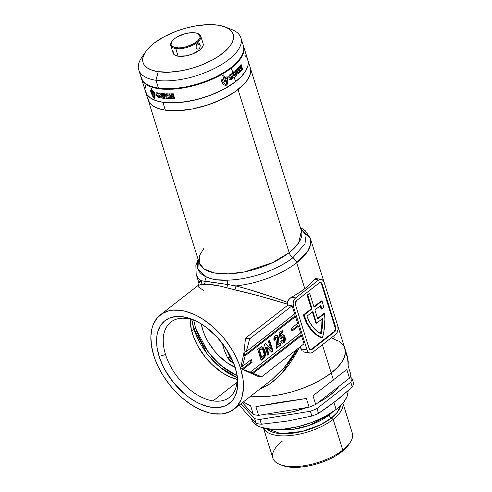 <?xml version="1.0" encoding="UTF-8"?>
<svg xmlns="http://www.w3.org/2000/svg" width="492" height="492" viewBox="0 0 492 492"><rect width="100%" height="100%" fill="white"/><g stroke="black" fill="none" stroke-linecap="round" stroke-linejoin="round"><path stroke-width="0.74" d="M165.54 354.56A47.706 28.499 -127.9 0 0 213.067 400.894A47.706 28.499 -127.9 0 0 236.738 373.471A47.706 28.499 52.1 0 1 229.493 397.333A47.706 28.499 52.1 0 1 213.067 400.894A47.706 28.499 52.1 0 1 165.54 354.56A47.706 28.499 52.1 0 1 170.835 322.082A47.706 28.499 52.1 0 1 187.255 318.521A47.706 28.499 52.1 0 1 195.742 320.882A47.706 28.499 -127.9 0 0 187.255 318.521A47.706 28.499 -127.9 0 0 165.54 354.56L159.125 356.38L165.54 354.56M235.225 367.69A52.429 31.316 52.1 0 1 237.083 375.285A52.429 31.316 52.1 0 1 208.073 406.65A52.429 31.316 52.1 0 1 159.125 356.38L162.624 365.316L164.882 369.763L173.418 382.475L184.002 393.434L187.827 396.527L195.718 401.687L199.703 403.704L207.562 406.527L215.022 407.634L218.51 407.53L224.844 406.017L227.624 404.621L232.279 400.611L234.112 398.04L235.588 395.125L237.421 388.36L237.704 380.587L237.261 376.417L235.225 367.69L231.726 358.754L226.904 349.941L217.593 337.697L206.523 327.543L198.633 322.383L194.648 320.366L186.788 317.543L179.328 316.436L175.841 316.541L169.512 318.053L164.242 321.258L160.238 326.03L157.655 332.186L156.93 335.71L156.591 339.486L157.089 347.659L159.125 356.38A52.429 31.316 52.1 0 1 194.063 320.101A52.429 31.316 52.1 0 1 235.225 367.69M237.089 377.628L220.244 367.364L207.064 353.674L193.953 329.019A1.261 0.535 162.6 0 1 195.662 328.533L208.221 352.278L220.803 365.531L236.972 375.654L231.597 373.028L223.848 367.961L212.981 357.992L203.836 345.968L199.1 337.309L195.662 328.533A1.261 0.535 -17.4 0 0 193.953 329.019A52.742 31.506 -127.9 0 0 237.089 377.628M191.634 330.827L193.953 329.019L191.634 330.827M204.131 247.999L199.684 255.2L199.229 262.888L203.897 268.872L213.977 272.839L228.356 273.847L244.499 271.885L272.445 262.697L289.161 252.66A6.298 3.764 -127.9 0 0 292.918 257.703L304.991 243.743L306.085 235.434L300.495 228.005L306.085 235.434L304.991 243.743L292.918 257.703A6.298 3.764 52.1 0 1 296.682 262.753L307.328 251.806L310.409 245.2L310.354 238.405L300.938 229.426M300.286 227.347L305.501 230.92L310.354 238.405A59.827 25.492 162.6 0 1 296.682 262.753A6.298 3.764 -127.9 0 0 292.918 257.703C284.142 265.127 257.974 278.982 227.968 280.163C219.014 280.637 211.824 279.567 206.406 276.959A56.678 24.151 162.6 0 1 198.325 260.022L197.962 269.29L206.406 276.959A6.298 5.117 113.6 0 0 205.078 281.153A6.298 5.117 -66.4 0 1 206.406 276.959L210.754 278.595L215.84 279.757L227.968 280.163A6.298 3.143 88.3 0 0 227.71 284.517L235.908 285.92L248.122 289.265L274.308 297.629L287.353 302.346L288.884 299.364L291.387 297.26A59.827 25.492 -17.4 0 0 304.806 288.675A59.827 25.492 -17.4 0 0 314.185 279.493L315.766 278.546L317.309 279.702M196.16 274.167A59.827 25.492 -17.4 0 0 201.222 280.766L227.71 284.517A6.298 3.143 -91.7 0 1 227.968 280.163A56.678 24.151 162.6 0 0 292.918 257.703A6.298 3.764 52.1 0 1 289.161 252.66A53.53 22.81 -17.4 0 0 301.393 230.871L250.274 67.767A53.53 22.81 162.6 0 1 238.048 89.55L289.161 252.66L238.048 89.55A53.53 22.81 162.6 0 1 184.352 110.202A53.53 22.81 162.6 0 1 148.11 99.784A53.53 22.81 -17.4 0 0 165.337 110.171L178.067 110.706L192.624 108.929L207.747 104.987L222.132 99.212L234.536 92.109L243.903 84.292L246.203 81.641L249.419 76.426L250.705 71.494L250.268 67.742L250.705 71.494L249.419 76.426L246.203 81.641L241.178 86.936L234.536 92.109L226.541 96.967L212.685 103.24L202.722 106.524L192.624 108.929L182.778 110.368L173.565 110.786L165.337 110.171L162.864 102.287A53.53 22.81 162.6 0 1 145.644 91.899A53.53 22.81 -17.4 0 0 181.886 102.318A53.53 22.81 -17.4 0 0 235.576 81.666L228.22 86.709L219.66 91.328L210.213 95.356L200.25 98.64L190.152 101.044L180.306 102.484L171.093 102.902L162.864 102.287L165.337 110.171A53.53 22.81 -17.4 0 0 223.602 98.492A53.53 22.81 -17.4 0 0 250.274 67.767L247.808 59.883A53.53 22.81 162.6 0 1 221.129 90.608A53.53 22.81 162.6 0 1 162.864 102.287L155.933 100.651L150.57 98.068L146.985 94.63L145.306 90.473L146.985 94.63L148.547 96.444L150.57 98.068L155.933 100.651L162.864 102.287L166.837 102.723L180.306 102.484L195.195 99.956L210.213 95.356L224.075 89.083L235.576 81.666A53.53 22.81 -17.4 0 0 247.808 59.883L243.546 46.291A53.53 22.81 162.6 0 1 231.314 68.074L233.122 73.29A53.53 22.81 162.6 0 1 232.98 73.4L233.128 73.855L234.051 73.044A53.53 22.81 -17.4 0 0 235.963 71.426L236.228 72.281A53.53 22.81 162.6 0 1 235.065 73.283L235.33 73.689A53.53 22.81 -17.4 0 0 236.351 72.81L236.615 73.64A53.53 22.81 162.6 0 1 235.594 74.526L235.662 75.178A53.53 22.81 -17.4 0 0 236.824 74.181L237.095 75.042A53.53 22.81 162.6 0 1 235.182 76.66L234.229 77.373L235.576 81.666L234.229 77.373L233.368 77.195L232.833 76.266L232.98 73.4A53.53 22.81 162.6 0 1 232.974 73.406L232.857 73.283A53.53 22.81 162.6 0 1 232.532 73.536L232.519 73.757A53.53 22.81 162.6 0 1 232.365 73.868L232.427 72.865A53.53 22.81 -17.4 0 0 232.593 72.73L231.314 68.074A53.53 22.81 162.6 0 1 177.624 88.726A53.53 22.81 162.6 0 1 141.382 78.308A53.53 22.81 162.6 0 1 141.302 78.037L142.723 81.039L144.285 82.853L148.781 85.879L154.962 88L162.575 89.132L171.339 89.23L180.915 88.302L190.939 86.364L201.013 83.511L210.767 79.833L219.813 75.491L227.808 70.633L234.444 65.461L239.469 60.165L242.691 54.95L243.977 50.018L243.288 45.559M322.266 301.83A47.232 32.091 -81.5 0 1 323.711 307.518L321.7 309.087A44.083 29.951 98.5 0 0 320.846 305.354L314.898 309.991L317.715 318.957L324.597 313.595L324.886 319.646L323.791 331.928L322.426 337.949L316.541 334.603L313.859 332.266L309.154 326.387L307.18 322.9L304.093 315.034L312.057 308.822L307.795 295.231L309.788 293.675L314.05 307.272L322.014 301.061A47.232 32.091 -81.5 0 1 322.266 301.83A47.232 32.091 -81.5 0 1 323.711 307.518L321.7 309.087L321.012 308.982A44.083 29.951 98.5 0 0 320.298 305.778A44.083 29.951 98.5 0 1 321.012 308.982L321.7 309.087A44.083 29.951 -81.5 0 0 320.846 305.354L314.898 309.991L317.715 318.957L324.597 313.595A47.232 32.091 -81.5 0 1 322.426 337.949A47.232 32.091 -81.5 0 1 304.093 315.034L312.057 308.822L311.375 308.718L307.113 295.126L309.105 293.576L309.788 293.675L309.105 293.576L307.113 295.126L307.795 295.231L307.113 295.126L311.375 308.718L303.404 314.929L304.093 315.034L303.404 314.929A47.232 32.091 98.5 0 0 321.737 337.844L315.858 334.498L310.704 329.412L306.498 322.801L303.404 314.929L311.375 308.718L312.057 308.822L307.795 295.231L309.788 293.675L314.05 307.272L322.014 301.061A47.232 32.091 -81.5 0 1 322.266 301.83M190.103 319.074A47.706 28.499 -127.9 0 0 237.113 379.381L229.352 376.663L222.113 372.641L211.695 364.228L205.435 357.346L197.667 345.778L193.86 337.66L191.333 329.585L190.103 319.074M236.953 382.278L213.067 400.894L236.953 382.278M344.874 348.576L345.366 352.77L344.923 355.47L342.389 361.171L337.764 367.069L331.214 372.948L333.465 380.138L331.214 372.948L322.998 378.582L313.429 383.748L302.869 388.249L291.738 391.915L280.452 394.609L269.444 396.214L259.149 396.681L250.785 396.109L259.149 396.681L269.444 396.214L280.452 394.609L291.738 391.915L302.869 388.249L313.429 383.748L322.998 378.582L331.214 372.948A59.827 25.492 162.6 0 1 250.785 396.109A59.827 25.492 -17.4 0 0 331.214 372.948A59.827 25.492 -17.4 0 0 344.886 348.6A59.827 25.492 162.6 0 1 331.214 372.948L322.377 344.751L331.214 372.948L337.137 367.721L341.553 362.45L344.326 357.309L345.384 352.444L344.683 348.01M296.682 262.753L304.806 288.675L296.682 262.753A59.827 25.492 162.6 0 1 235.908 285.92A59.827 25.492 -17.4 0 0 296.682 262.753M316.301 278.693L315.224 278.638L314.185 279.493L318.49 280.132A6.298 4.28 -81.5 0 1 321.122 279.339A6.298 4.28 -81.5 0 1 324.179 282.463L337.807 325.956A6.298 4.28 -81.5 0 1 335.526 334.498L312.728 352.272A6.298 4.28 -81.5 0 1 310.101 353.065A6.298 4.28 -81.5 0 1 307.045 349.941L293.41 306.442L292.266 306.276A6.298 4.28 98.5 0 1 292.119 305.716L287.918 305.089L292.119 305.716A6.298 4.28 98.5 0 0 292.266 306.276L293.41 306.442A6.298 4.28 -81.5 0 1 295.692 297.9L291.387 297.26L295.692 297.9L318.49 280.132L314.185 279.493L310.065 284.105L304.806 288.675L298.533 293.097L290.052 298.17L287.955 300.784L287.353 302.346L287.918 305.089L245.52 338.139L249.721 338.767L292.119 305.716L249.721 338.767L246.301 351.577L294.653 313.884L246.301 351.577L245.157 351.405L244.02 355.679L245.157 351.405L246.301 351.577L249.721 338.767L245.52 338.139L243.891 353.158L240.594 368.49L261.646 376.823L304.025 343.791L301.467 335.636L300.329 335.464L299.745 333.594L300.329 335.464L251.972 373.157L300.329 335.464L301.467 335.636L253.116 373.323L249.13 371.989L250.268 372.161L300.618 332.912L298.49 326.116L297.346 325.95L296.762 324.08L297.346 325.95L291.695 330.353L297.346 325.95L298.49 326.116L291.959 331.208L291.11 328.49L297.635 323.398L295.507 316.602L294.364 316.436L293.779 314.566L294.364 316.436L244.02 355.679L245.157 355.845L244.02 355.679L294.364 316.436L295.507 316.602L245.157 355.845L242.31 366.528L241.166 366.356L240.594 368.49L241.166 366.356L242.31 366.528L251.271 359.541L252.125 362.26L250.982 362.087L250.397 360.224L250.982 362.087L242.021 369.074L250.982 362.087L252.125 362.26L243.159 369.246L252.125 362.26L251.271 359.541L242.31 366.528L245.157 355.845L295.507 316.602L297.635 323.398L291.11 328.49L291.959 331.208L298.49 326.116L300.618 332.912L250.268 372.161L240.594 368.49L242.919 378.446L243.485 387.764L242.273 396.097L241.012 399.793L237.236 406.06L234.758 408.569L228.749 412.222L221.523 413.95L213.362 413.686L209.026 412.806L200.06 409.59L190.982 404.541L182.138 397.868L173.879 389.812L170.066 385.365L163.252 375.839L157.748 365.777L155.552 360.673L153.756 355.581L151.431 345.63L150.866 336.307L152.077 327.973L153.344 324.277L157.114 318.017L162.434 313.441L169.082 310.735L172.827 310.12L180.988 310.384L185.324 311.264L194.291 314.48L198.836 316.786L203.368 319.529L212.212 326.202L216.437 330.077L224.284 338.705L231.099 348.231L234.026 353.219L238.804 363.397L240.594 368.49L257.451 376.196L261.646 376.823L253.116 373.323L301.467 335.636L304.025 343.791L261.646 376.823L257.451 376.196L240.594 368.49A59.827 35.738 52.1 0 1 233.958 409.221A59.827 35.738 52.1 0 1 190.318 404.104A59.827 35.738 52.1 0 1 153.756 355.581A59.827 35.738 52.1 0 1 160.392 314.849A59.827 35.738 52.1 0 1 204.032 319.966A59.827 35.738 52.1 0 1 240.594 368.49L243.891 353.158L245.52 338.139L287.918 305.089L287.519 304.21L260.588 296.313L219.764 286.03L208.337 284.327L200.176 284.677A3.149 3.02 80.9 0 0 201.222 280.766L198.989 283.201L199.063 281.971L201.222 280.766A59.827 25.492 162.6 0 1 196.167 274.192L195.865 265.342L198.122 259.364M261.264 388.391L270.637 383.403L280.981 374.4L299.505 347.315L294.511 356.337L288.398 365.507L281.873 373.446L275.089 379.99L268.171 385.008L261.264 388.391M301.006 349.043L300.28 346.712L302.162 350.956L301.006 349.043L307.045 349.941L301.006 349.043M303.023 351.626L304.019 352.087L303.023 351.626M310.101 353.065L304.019 352.087L307.34 352.081M277.746 345.077L278.663 338.355L277.894 336.036L276.522 335.2L274.53 336.559L273.86 339.111L274.038 340.409L275.366 339.726L275.329 338.139L275.938 337.358L276.664 337.309L277.242 338.336L276.252 345.347L276.412 348.397L280.858 344.935L280.286 343.096L277.746 345.077L277.058 344.972L277.746 345.077L278.22 342.45L278.398 337.082L276.719 335.212L275.335 335.71C274.001 336.866 273.57 338.434 274.038 340.409L275.366 339.726L275.84 337.426L276.43 337.229L277.193 338.158L276.412 348.397L280.858 344.935L280.286 343.096L277.746 345.077M261.098 360.335L264.253 357.789L265.25 355.999L265.471 353.816L264.911 350.734L263.687 348.016L262.027 346.792L260.846 347.069L257.691 349.461L261.098 360.335L263.577 358.404C265.588 356.343 266.031 353.785 264.911 350.734L262.008 346.792L260.102 347.586L257.691 349.461L261.098 360.335M268.964 354.209L266.738 347.118L271.658 352.106L272.998 351.06L269.591 340.187L268.349 341.153L270.625 348.416L265.606 343.293L264.315 344.302L267.722 355.175L268.964 354.209L268.275 354.105L267.562 354.664L268.275 354.105L268.964 354.209L266.738 347.118L271.658 352.106L272.998 351.06L269.591 340.187L268.349 341.153L270.625 348.416L265.606 343.293L264.315 344.302L267.722 355.175L268.964 354.209M282.033 336.989L281.35 336.885L280.588 338.361L281.276 338.459L282.033 336.989L282.592 336.811L281.35 336.885L283.644 338.207L283.361 341.048L281.959 340.212L280.803 341.46L282.513 343.182L283.921 342.727L284.954 341.307L284.979 337.112L284.345 335.741L282.98 334.738L281.738 335.113L280.963 336.227L280.569 334.093L283.041 332.161L282.463 330.329L279.05 332.992L280.157 338.982L281.276 338.459L281.768 337.26L282.562 336.805L283.238 337.278L283.822 338.914L283.484 340.938L282.728 341.141L281.959 340.212L280.926 341.725L282.113 343.065L283.921 342.727L282.174 343.09L283.921 342.727C285.305 341.196 285.655 339.32 284.979 337.112L282.962 334.738M322.697 318.459L316.571 323.232L312.912 311.541L306.965 316.172L309.579 322.008L312.887 327.014L316.793 331.054L321.19 334L322.42 326.245L322.697 318.459A44.083 29.951 -81.5 0 1 321.19 334A44.083 29.951 -81.5 0 1 306.965 316.172L312.912 311.541L316.571 323.232L315.889 323.127L316.571 323.232L322.697 318.459M203.959 290.624L198.866 287.322L198.362 285.249L203.836 284.308A3.149 2.694 -94 0 0 205.078 281.153L227.71 284.517A3.149 1.378 -74.4 0 1 226.406 287.666A3.149 1.378 105.6 0 0 227.71 284.517L235.908 285.92A3.149 0.627 -76.5 0 1 234.862 289.837A3.149 0.627 103.5 0 0 235.908 285.92C252.322 290.182 269.468 295.655 287.353 302.346L287.519 304.21C269.167 298.472 251.615 293.681 234.862 289.837L226.406 287.666C216.99 285.102 209.469 283.982 203.836 284.308A3.149 2.694 86 0 0 205.078 281.153L201.222 280.766A3.149 3.02 -99.1 0 1 200.176 284.677L198.116 285.514M293.829 354.418L296.879 349.357L284.979 366.7L271.91 379.639L280.403 371.878L287.316 363.766L293.829 354.418M338.152 340.95L332.518 338.539C333.84 338.976 334.357 338.355 334.056 336.669L333.797 335.845M292.266 306.276L294.653 313.884L292.266 306.276M307.045 349.941L293.41 306.442L293.134 302.9L294.296 299.505L295.692 297.9L318.49 280.132L320.987 279.321L322.561 279.966L324.179 282.463L337.807 325.956L338.084 329.505L336.922 332.899L335.526 334.498L312.728 352.272L311.073 353.047L309.413 352.875L307.998 351.786L307.045 349.941M295.452 304.856L309.081 348.348L310.267 349.818L311.922 349.517L334.628 331.817L335.79 329.923L335.772 327.549L322.137 284.05L320.956 282.586L319.296 282.888L296.59 300.587L295.311 303.084L295.452 304.856L309.081 348.348A3.149 2.14 -81.5 0 0 310.606 349.91A3.149 2.14 -81.5 0 0 311.922 349.517L334.628 331.817L333.945 331.713A3.149 2.14 98.5 0 0 335.083 327.444L321.454 283.952A3.149 2.14 98.5 0 0 320.261 282.482L321.454 283.952L322.137 284.05L321.454 283.952L335.083 327.444L335.772 327.549L335.083 327.444L335.101 329.818L333.945 331.713L311.239 349.412L311.922 349.517L311.239 349.412L333.945 331.713L334.628 331.817A3.149 2.14 -81.5 0 0 335.772 327.549L322.137 284.05A3.149 2.14 -81.5 0 0 320.612 282.488L320.606 282.488A3.149 2.14 -81.5 0 0 319.296 282.888L296.59 300.587A3.149 2.14 -81.5 0 0 295.452 304.856M310.274 349.818A3.149 2.14 98.5 0 0 311.239 349.412L309.985 349.818M317.555 318.447L323.908 313.49L324.597 313.595L323.908 313.49L317.555 318.447M321.331 300.956L322.014 301.061L321.331 300.956L313.89 306.756L321.331 300.956M320.556 333.662A44.083 29.951 98.5 0 0 322.02 318.982L321.731 326.147L320.501 333.902M312.383 311.953L315.889 323.127L312.383 311.953M261.664 346.78L264.229 350.636L264.911 350.734L264.229 350.636C265.348 353.687 264.905 356.239 262.894 358.299L263.577 358.404L262.894 358.299L260.938 359.824L264.155 356.891L264.764 354.812L264.69 352.641L263.257 348.311L261.344 346.688M261.326 349.037L262.156 349.031L262.814 349.652L264.136 353.926L263.73 355.821L261.762 357.53L259.505 350.329L258.823 350.23L261.08 357.432L261.762 357.53L259.505 350.329L261.885 348.951L260.643 348.933L261.326 349.037L260.643 348.933L259.462 349.732L260.145 349.83L258.823 350.23L259.505 350.329L261.326 349.037C262.525 348.988 263.3 349.849 263.644 351.62C264.536 353.693 264.265 355.39 262.826 356.706L261.762 357.53L261.08 357.432L258.823 350.23L260.489 349.006L261.467 348.933M265.274 343.551L269.936 348.318L270.625 348.416L269.936 348.318L265.274 343.551M269.062 340.599L272.31 350.962L272.998 351.06L272.31 350.962L271.301 351.749L272.31 350.962L269.062 340.599M266.055 347.014L266.738 347.118L266.055 347.014L268.275 354.105L266.055 347.014M279.757 343.508L280.176 344.831L280.858 344.935L280.176 344.831L276.301 347.85L280.176 344.831L279.757 343.508M276.43 337.229L275.151 337.327L275.84 337.426L275.151 337.327L274.684 339.621L275.366 339.726L273.952 339.997L274.684 339.621L274.776 337.752L275.778 337.131M276.375 335.212L277.716 336.977L278.398 337.082L277.716 336.977L277.537 342.346L278.22 342.45L277.537 342.346L277.058 344.972L277.974 338.25L277.494 336.423L276.289 335.175M276.861 335.544L276.461 335.255M283.361 341.048L282.205 341.079M281.27 340.107L282.679 340.944M282.605 334.726L283.38 334.868L281.738 335.113L280.963 336.227L280.274 336.128L279.88 333.988L280.274 336.128L280.963 336.227L280.569 334.093L279.88 333.988L282.353 332.063L279.88 333.988L280.569 334.093L283.041 332.161L282.353 332.063L281.941 330.735L282.353 332.063L283.041 332.161L282.463 330.329L279.05 332.992L280.157 338.982L281.276 338.459L280.083 338.594L281.873 336.7M283.38 334.868L282.697 334.763L284.29 337.014L284.979 337.112L284.29 337.014C284.973 339.222 284.616 341.091 283.232 342.623L284.542 340.046M284.597 339.117L284.013 336.282L282.5 334.689M282.469 341.061L281.516 340.587M141.382 78.308L199.229 262.888A53.53 22.81 -17.4 0 0 235.471 273.312A53.53 22.81 -17.4 0 0 289.161 252.66L298.681 242.863L301.393 230.871M147.778 98.351L149.457 102.508L153.043 105.946L158.406 108.535L165.337 110.171L158.406 108.535L153.043 105.946L149.457 102.508L147.778 98.351M231.75 358.803L229.672 354.677M227.495 350.901A53.53 22.81 -17.4 0 0 227.501 352.063M191.8 319.523A52.742 31.506 -127.9 0 0 193.953 329.019L191.8 319.523M193.688 320.114L195.662 328.533L193.663 319.972M235.613 367.629L226.671 362.456L218.214 355.119L214.371 350.808L207.821 341.319L205.244 336.319L203.196 331.276L201.222 323.908A41.881 25.018 52.1 0 0 235.139 367.419M233.036 362.862L227.507 357.795L230.324 361.239L233.036 362.862M222.2 343.195L224.407 350.538L227.507 357.795A4.723 2.392 -30 0 1 230.576 358.391A4.723 2.392 150 0 0 227.507 357.795M230.576 358.391A4.723 2.392 -30 0 1 230.754 358.963M330.458 394.867A48.806 20.799 -17.4 0 0 338.742 386.515L335.796 390.07L330.458 394.867L323.754 399.461L318.096 402.61A48.806 20.799 -17.4 0 0 330.458 394.867L329.978 393.348L330.458 394.867M263.441 427.997L272.857 458.046A41.629 17.737 -17.4 0 0 301.043 466.152A41.629 17.737 -17.4 0 0 342.795 450.094L333.17 419.375A41.629 17.737 -17.4 0 0 342.863 403.126A41.629 17.737 162.6 0 1 333.17 419.375L331.307 418.095L337.149 412.474L340.569 405.574A39.52 16.839 162.6 0 1 331.307 418.095A3.776 2.257 52.1 0 1 329.05 415.063A37.632 16.033 -17.4 0 1 277.15 429.43L292.863 429.387L308.89 425.531L329.05 415.063L328.841 414.399L329.05 415.063A3.776 2.257 -127.9 0 0 331.307 418.095L333.17 419.375L342.795 450.094L341.792 451.754A39.428 16.796 -17.4 0 0 348.73 444.651L350.126 442.591A41.629 17.737 162.6 0 1 342.795 450.094A41.629 17.737 -17.4 0 0 352.309 433.151L342.887 403.096M339.904 397.788L327.168 407.487L318.49 413.366L316.983 408.551A59.827 25.492 162.6 0 1 310.378 411.257L311.891 416.072A59.827 25.492 -17.4 0 0 318.49 413.366L316.983 408.551L350.784 382.204L352.297 387.013L339.904 397.788M353.637 383.526A59.827 25.492 162.6 0 1 352.297 387.013A59.827 25.492 -17.4 0 0 353.637 383.526L352.124 378.711A59.827 25.492 162.6 0 1 350.784 382.204L352.297 387.013L335.692 401.146L318.49 413.366A59.827 25.492 162.6 0 1 311.891 416.072L286.947 421.115L261.4 424.252L259.893 419.436A59.827 25.492 162.6 0 1 254.628 418.655L256.135 423.464A59.827 25.492 -17.4 0 0 261.4 424.252L259.893 419.436L310.378 411.257L311.891 416.072L286.947 421.115L261.4 424.252A59.827 25.492 162.6 0 1 256.135 423.464L248.091 415.34L239.358 405.014L248.091 415.34L256.135 423.464L254.628 418.655A59.827 25.492 -17.4 0 0 259.893 419.436L310.378 411.257A59.827 25.492 -17.4 0 0 316.983 408.551L350.784 382.204A59.827 25.492 -17.4 0 0 352.124 378.711L350.187 376.601L352.124 378.711L353.637 383.526M347.936 390.285L348.035 392.45L346.817 397.093L343.791 402.001L339.062 406.982L336.116 409.442L333.939 402.505L336.116 409.442A50.381 21.47 -17.4 0 0 348.01 390.882M329.05 415.063A37.632 16.033 -17.4 0 0 332.451 412.099L329.05 415.063M331.307 418.095L320.31 424.86L302.229 431.423L280.797 433.655L266.762 428.704A39.52 16.839 162.6 0 0 331.307 418.095M347.309 356.331L348.195 361.399L348.121 365.937L350.851 374.633A59.827 25.492 162.6 0 1 349.511 378.127L315.704 404.473L312.98 395.771L346.78 369.424L349.511 378.127L315.704 404.473A59.827 25.492 162.6 0 1 309.099 407.179L258.614 415.359L255.889 406.656L306.375 398.477L309.099 407.179L258.614 415.359A59.827 25.492 162.6 0 1 253.349 414.578L250.625 405.875L243.282 401.958L250.625 405.875L253.349 414.578A59.827 25.492 -17.4 0 0 258.614 415.359L255.889 406.656L278.982 402.456L306.375 398.477L309.099 407.179A59.827 25.492 -17.4 0 0 315.704 404.473L312.98 395.771L346.78 369.424L349.511 378.127A59.827 25.492 -17.4 0 0 350.851 374.633L348.121 365.937L347.61 357.42L345.384 352.413M240.957 403.766L254.628 418.655L240.957 403.766M253.349 414.578L242.396 402.647L253.349 414.578M333.17 419.375A41.629 17.737 162.6 0 1 292.199 435.34A41.629 17.737 162.6 0 1 263.478 428.003A41.629 17.737 -17.4 0 0 292.199 435.34A41.629 17.737 -17.4 0 0 333.17 419.375M251.394 418.827L251.473 419.073A50.381 21.47 -17.4 0 0 285.581 428.883A50.381 21.47 -17.4 0 0 336.116 409.442L325.286 416.423L312.248 422.327L298.109 426.656L284.099 429.036L271.418 429.264L261.16 427.308L258.435 426.201L254.204 423.354L252.734 421.644L251.4 418.833M343.385 345.55L339.375 341.712M282.291 465.426L288.244 466.939L294.302 467.394L301.092 467.086L308.343 466.029L315.778 464.257L323.115 461.84L330.071 458.87L336.374 455.469L341.792 451.754L346.11 447.88L348.767 444.602M280.04 464.553L282.359 465.45A39.428 16.796 -17.4 0 0 341.792 451.754L342.795 450.094A41.629 17.737 162.6 0 1 280.04 464.553A41.629 17.737 162.6 0 1 282.371 441.109M306.375 398.477L255.889 406.656L278.982 402.456L306.375 398.477M307.334 407.345L293.638 411.546L284.505 413.305L275.772 414.159L266.996 414A48.806 20.799 -17.4 0 0 306.787 407.554M196.56 48.505L195.927 47.017L196.382 44.649L197.415 43.339L198.959 43.019L199.832 43.966L200.238 45.633L199.783 47.964L199.119 48.776L197.802 49.169L196.56 48.505L196.044 47.576L196.382 44.649L198.208 42.945L199.291 43.228L200.029 44.471L200.01 47.441L198.707 49.022L197.802 49.169L196.56 48.505M196.788 43.991L200.029 44.471L196.788 43.991M138.738 69.882L141.21 77.767A53.53 22.81 -17.4 0 0 158.43 88.148L155.964 80.264A53.53 22.81 162.6 0 1 138.738 69.882A53.53 22.81 162.6 0 1 143.91 54.68M145.521 51.851L141.548 57.742A53.53 22.81 -17.4 0 0 155.964 80.264L158.239 71.721A47.232 20.123 162.6 0 1 145.521 51.851A47.232 20.123 162.6 0 1 217.999 25.147L224.112 26.586L228.842 28.868L230.625 30.301L232.962 33.665L233.485 35.572L233.22 39.735L231.222 44.231L227.568 48.892L219.309 55.793L212.249 60.073L200.023 65.614L191.234 68.505L182.323 70.633L169.482 72.201L158.239 71.721L152.126 70.282L147.397 68.001L144.23 64.969L143.277 63.204L142.754 61.297L143.018 57.134L145.017 52.638L146.641 50.319L153.836 43.339L163.99 36.795L176.216 31.26L185.004 28.364L193.916 26.242L206.757 24.668L217.999 25.147A47.232 20.123 162.6 0 1 225.047 26.931A47.232 20.123 162.6 0 1 218.731 56.18A47.232 20.123 162.6 0 1 158.239 71.721L155.964 80.264A53.53 22.81 -17.4 0 0 224.518 62.65A53.53 22.81 -17.4 0 0 231.67 29.502L225.047 26.931M170.712 45.535L173.098 53.142A15.744 6.71 -17.4 0 0 178.159 56.199L175.773 48.585A15.744 6.71 162.6 0 1 170.712 45.535A15.744 6.71 162.6 0 1 171.745 41.666M171.936 41.371L171.536 41.961A15.744 6.71 -17.4 0 0 175.773 48.585L176.001 47.73A15.117 6.439 162.6 0 1 171.936 41.371A15.117 6.439 162.6 0 1 195.127 32.829L197.083 33.29L199.604 34.987L199.998 37.497L198.19 40.424L194.457 43.333L186.56 46.703L180.927 47.792L178.325 47.909L174.045 47.269L171.517 45.571L171.044 44.397L171.769 41.623L174.592 38.647L176.671 37.226L184.568 33.856L190.201 32.773L195.127 32.829A15.117 6.439 162.6 0 1 197.378 33.401A15.117 6.439 162.6 0 1 195.361 42.761A15.117 6.439 162.6 0 1 176.001 47.73L175.773 48.585A15.744 6.71 -17.4 0 0 195.939 43.407A15.744 6.71 -17.4 0 0 198.042 33.653L197.378 33.401M145.208 88.173L145.607 85.749L145.208 88.173M244.899 55.338L246.461 57.158L244.899 55.338M247.796 59.858L248.239 63.616L247.839 66.033L245.576 71.125L241.437 76.408L235.576 81.666L241.437 76.408L245.576 71.125L247.839 66.033L248.239 63.616L247.796 59.858M140.878 76.334L142.557 80.491L146.142 83.929L151.505 86.512L158.43 88.148L166.665 88.769L175.878 88.351L185.724 86.912L195.822 84.501L205.785 81.223L215.232 77.195L223.792 72.57L231.142 67.533L237.003 62.269L241.148 56.992L243.411 51.894L243.804 49.477L243.368 45.725M173.086 51.334L173.492 53.948L174.543 54.956L178.159 56.199A15.744 6.71 -17.4 0 0 195.299 52.761A15.744 6.71 -17.4 0 0 203.141 43.726L200.761 36.113A15.744 6.71 162.6 0 1 192.913 45.153A15.744 6.71 162.6 0 1 175.773 48.585L178.159 56.199L186.185 55.836L192.089 54.163L199.549 50.135L202.489 47.035L203.153 45.535L203.135 43.702M197.698 33.53A15.744 6.71 162.6 0 1 200.761 36.113M197.802 49.169L197.347 49.059M158.43 88.148A53.53 22.81 -17.4 0 0 216.701 76.475A53.53 22.81 -17.4 0 0 243.374 45.75L240.908 37.866A53.53 22.81 162.6 0 1 214.229 68.591A53.53 22.81 162.6 0 1 155.964 80.264L158.43 88.148M227.987 28.333A53.53 22.81 162.6 0 1 240.908 37.866M198.596 42.921L198.959 43.019M241.252 65.344L240.859 65.018L241.043 65.608A53.53 22.81 162.6 0 1 240.963 65.707L240.723 64.932A53.53 22.81 -17.4 0 0 240.84 64.778L241.221 65.092L241.043 64.532A53.53 22.81 -17.4 0 0 241.117 64.434L241.363 65.202A53.53 22.81 162.6 0 1 241.252 65.344A53.53 22.81 -17.4 0 0 241.363 65.202L241.117 64.434A53.53 22.81 162.6 0 1 241.043 64.532L241.221 65.092L240.84 64.778A53.53 22.81 162.6 0 1 240.723 64.932L240.963 65.707A53.53 22.81 -17.4 0 0 241.043 65.608L240.859 65.018L241.252 65.344M236.726 70.005A53.53 22.81 162.6 0 1 236.437 70.27L236.437 70.491A53.53 22.81 162.6 0 1 236.314 70.602L236.332 69.587A53.53 22.81 -17.4 0 0 236.461 69.464L236.966 69.999A53.53 22.81 162.6 0 1 236.837 70.122L236.837 70.122A53.53 22.81 -17.4 0 0 236.966 69.999L236.461 69.464A53.53 22.81 162.6 0 1 236.332 69.587L236.314 70.602A53.53 22.81 -17.4 0 0 236.437 70.491L236.437 70.27A53.53 22.81 -17.4 0 0 236.726 70.005M233.989 72.219A53.53 22.81 162.6 0 1 233.786 72.386L233.878 72.687A53.53 22.81 162.6 0 1 233.762 72.785L233.516 72.004A53.53 22.81 -17.4 0 0 233.878 71.709L234.321 72.324A53.53 22.81 162.6 0 1 234.174 72.447L234.174 72.447A53.53 22.81 -17.4 0 0 234.321 72.324L233.878 71.709A53.53 22.81 162.6 0 1 233.516 72.004L233.762 72.785A53.53 22.81 -17.4 0 0 233.878 72.687L233.786 72.386A53.53 22.81 -17.4 0 0 233.989 72.219M237.181 71.42A53.53 22.81 162.6 0 1 236.468 72.072L236.197 71.217A53.53 22.81 -17.4 0 0 238.208 69.311L238.479 70.165A53.53 22.81 162.6 0 1 237.796 70.836L238.657 73.597A53.53 22.81 162.6 0 1 238.048 74.175L237.181 71.42L238.048 74.175A53.53 22.81 -17.4 0 0 238.657 73.597L237.796 70.836A53.53 22.81 -17.4 0 0 238.479 70.165L238.208 69.311A53.53 22.81 162.6 0 1 236.197 71.217L236.468 72.072A53.53 22.81 -17.4 0 0 237.181 71.42M239.555 69.046A53.53 22.81 162.6 0 1 238.669 69.975L238.399 69.12A53.53 22.81 -17.4 0 0 239.973 67.435L239.862 71.186A53.53 22.81 -17.4 0 0 240.84 70.116L241.129 71.026A53.53 22.81 162.6 0 1 239.426 72.847L239.555 69.046L239.426 72.847A53.53 22.81 -17.4 0 0 241.129 71.026L240.84 70.116A53.53 22.81 162.6 0 1 239.862 71.186L239.973 67.435A53.53 22.81 162.6 0 1 238.399 69.12L238.669 69.975A53.53 22.81 -17.4 0 0 239.555 69.046M240.287 67.072A53.53 22.81 -17.4 0 0 241.486 65.596L241.75 66.451A53.53 22.81 162.6 0 1 241.049 67.343L241.203 67.841A53.53 22.81 -17.4 0 0 241.873 66.998L242.138 67.828A53.53 22.81 162.6 0 1 241.461 68.677L241.64 69.237A53.53 22.81 -17.4 0 0 242.347 68.351L242.618 69.212A53.53 22.81 162.6 0 1 241.424 70.682L240.287 67.072L241.424 70.682A53.53 22.81 -17.4 0 0 242.618 69.212L242.347 68.351A53.53 22.81 162.6 0 1 241.64 69.237L241.461 68.677A53.53 22.81 -17.4 0 0 242.138 67.828L241.873 66.998A53.53 22.81 162.6 0 1 241.203 67.841L241.049 67.343A53.53 22.81 -17.4 0 0 241.75 66.451L241.486 65.596A53.53 22.81 162.6 0 1 240.287 67.072M239.081 66.844A53.53 22.81 -17.4 0 0 239.376 66.518L239.733 67.17A53.53 22.81 162.6 0 1 239.647 67.269L239.487 67.035A53.53 22.81 162.6 0 1 239.327 67.213L239.426 67.515A53.53 22.81 162.6 0 1 239.321 67.625L239.081 66.844L239.321 67.625A53.53 22.81 -17.4 0 0 239.426 67.515L239.327 67.213A53.53 22.81 -17.4 0 0 239.487 67.035L239.647 67.269A53.53 22.81 -17.4 0 0 239.733 67.17L239.376 66.518A53.53 22.81 162.6 0 1 239.081 66.844M235.274 71.525L234.85 71.032L235.065 71.703A53.53 22.81 162.6 0 1 234.948 71.801L234.709 71.02A53.53 22.81 -17.4 0 0 234.905 70.848L235.317 71.297L235.317 70.491A53.53 22.81 -17.4 0 0 235.514 70.319L235.76 71.1A53.53 22.81 162.6 0 1 235.643 71.199L235.434 70.528L235.44 71.377A53.53 22.81 162.6 0 1 235.274 71.525A53.53 22.81 -17.4 0 0 235.44 71.377L235.434 70.528L235.643 71.199A53.53 22.81 -17.4 0 0 235.76 71.1L235.514 70.319A53.53 22.81 162.6 0 1 235.317 70.491L235.317 71.297L234.905 70.848A53.53 22.81 162.6 0 1 234.709 71.02L234.948 71.801A53.53 22.81 -17.4 0 0 235.065 71.703L234.85 71.032L235.274 71.525M237.378 68.769A53.53 22.81 162.6 0 1 237.181 68.96L237.138 68.825A53.53 22.81 -17.4 0 0 237.624 68.357L237.661 68.493A53.53 22.81 162.6 0 1 237.47 68.683L237.673 69.329A53.53 22.81 162.6 0 1 237.581 69.415L237.378 68.769L237.581 69.415A53.53 22.81 -17.4 0 0 237.673 69.329L237.47 68.683A53.53 22.81 -17.4 0 0 237.661 68.493L237.624 68.357A53.53 22.81 162.6 0 1 237.138 68.825L237.181 68.96A53.53 22.81 -17.4 0 0 237.378 68.769M238.214 67.761L238.558 68.314L238.472 67.496A53.53 22.81 -17.4 0 0 238.565 67.398L238.602 68.462L238.116 67.859A53.53 22.81 -17.4 0 0 238.214 67.761A53.53 22.81 162.6 0 1 238.116 67.859L238.602 68.462L238.565 67.398A53.53 22.81 162.6 0 1 238.472 67.496L238.558 68.314L238.214 67.761M240.262 66.402A53.53 22.81 -17.4 0 0 240.483 66.137L240.52 66.254A53.53 22.81 162.6 0 1 240.207 66.629L239.961 65.848A53.53 22.81 -17.4 0 0 240.274 65.473L240.317 65.608A53.53 22.81 162.6 0 1 240.096 65.873L240.157 66.076A53.53 22.81 -17.4 0 0 240.373 65.817L240.41 65.94A53.53 22.81 162.6 0 1 240.194 66.199L240.194 66.199A53.53 22.81 -17.4 0 0 240.41 65.94L240.373 65.817A53.53 22.81 162.6 0 1 240.157 66.076L240.096 65.873A53.53 22.81 -17.4 0 0 240.317 65.608L240.274 65.473A53.53 22.81 162.6 0 1 239.961 65.848L240.207 66.629A53.53 22.81 -17.4 0 0 240.52 66.254L240.483 66.137A53.53 22.81 162.6 0 1 240.262 66.402M171.185 94.501A53.53 22.81 -17.4 0 0 171.647 94.489L171.683 94.605A53.53 22.81 162.6 0 1 171.044 94.624L170.798 93.843A53.53 22.81 -17.4 0 0 171.437 93.824L171.48 93.96A53.53 22.81 162.6 0 1 171.019 93.972L171.081 94.169A53.53 22.81 -17.4 0 0 171.523 94.163L171.567 94.286A53.53 22.81 162.6 0 1 171.124 94.298L171.124 94.298A53.53 22.81 -17.4 0 0 171.567 94.286L171.523 94.163A53.53 22.81 162.6 0 1 171.081 94.169L171.019 93.972A53.53 22.81 -17.4 0 0 171.48 93.96L171.437 93.824A53.53 22.81 162.6 0 1 170.798 93.843L171.044 94.624A53.53 22.81 -17.4 0 0 171.683 94.605L171.647 94.489A53.53 22.81 162.6 0 1 171.185 94.501M167.594 93.849L168.03 94.538L168.036 93.855A53.53 22.81 -17.4 0 0 168.196 93.855L168.073 94.679L167.434 93.843A53.53 22.81 -17.4 0 0 167.594 93.849A53.53 22.81 162.6 0 1 167.434 93.843L168.073 94.679L168.196 93.855A53.53 22.81 162.6 0 1 168.036 93.855L168.03 94.538L167.594 93.849M166.216 93.935A53.53 22.81 162.6 0 1 165.909 93.923L165.865 93.787A53.53 22.81 -17.4 0 0 166.622 93.818L166.665 93.954A53.53 22.81 162.6 0 1 166.357 93.941L166.56 94.587A53.53 22.81 162.6 0 1 166.419 94.581L166.216 93.935L166.419 94.581A53.53 22.81 -17.4 0 0 166.56 94.587L166.357 93.941A53.53 22.81 -17.4 0 0 166.665 93.954L166.622 93.818A53.53 22.81 162.6 0 1 165.865 93.787L165.909 93.923A53.53 22.81 -17.4 0 0 166.216 93.935M163.092 94.359L162.606 93.658L162.815 94.329A53.53 22.81 162.6 0 1 162.674 94.316L162.428 93.535A53.53 22.81 -17.4 0 0 162.692 93.566L163.166 94.218L163.239 93.615A53.53 22.81 -17.4 0 0 163.51 93.64L163.75 94.415A53.53 22.81 162.6 0 1 163.596 94.403L163.381 93.732L163.319 94.378A53.53 22.81 162.6 0 1 163.092 94.359A53.53 22.81 -17.4 0 0 163.319 94.378L163.381 93.732L163.596 94.403A53.53 22.81 -17.4 0 0 163.75 94.415L163.51 93.64A53.53 22.81 162.6 0 1 163.239 93.615L163.166 94.218L162.692 93.566A53.53 22.81 162.6 0 1 162.428 93.535L162.674 94.316A53.53 22.81 -17.4 0 0 162.815 94.329L162.606 93.658L163.092 94.359M169.113 93.861A53.53 22.81 -17.4 0 0 169.66 93.861L170.121 94.636A53.53 22.81 162.6 0 1 169.955 94.636L169.746 94.341A53.53 22.81 162.6 0 1 169.451 94.341L169.543 94.642A53.53 22.81 162.6 0 1 169.359 94.642L169.113 93.861L169.359 94.642A53.53 22.81 -17.4 0 0 169.543 94.642L169.451 94.341A53.53 22.81 -17.4 0 0 169.746 94.341L169.955 94.636A53.53 22.81 -17.4 0 0 170.121 94.636L169.66 93.861A53.53 22.81 162.6 0 1 169.113 93.861M159.672 93.185A53.53 22.81 -17.4 0 0 159.863 93.216L160.429 94.04A53.53 22.81 162.6 0 1 160.263 94.015L160.134 93.831A53.53 22.81 162.6 0 1 159.765 93.775L159.746 93.935A53.53 22.81 162.6 0 1 159.58 93.904L159.672 93.185L159.58 93.904A53.53 22.81 -17.4 0 0 159.746 93.935L159.765 93.775A53.53 22.81 -17.4 0 0 160.134 93.831L160.263 94.015A53.53 22.81 -17.4 0 0 160.429 94.04L159.863 93.216A53.53 22.81 162.6 0 1 159.672 93.185M171.087 95.017A53.53 22.81 -17.4 0 0 173.633 94.925L173.897 95.78A53.53 22.81 162.6 0 1 172.354 95.848L172.507 96.346A53.53 22.81 -17.4 0 0 173.977 96.284L174.236 97.121A53.53 22.81 162.6 0 1 172.772 97.182L172.944 97.742A53.53 22.81 -17.4 0 0 174.494 97.68L174.765 98.541A53.53 22.81 162.6 0 1 172.218 98.634L171.087 95.017L172.218 98.634A53.53 22.81 -17.4 0 0 174.765 98.541L174.494 97.68A53.53 22.81 162.6 0 1 172.944 97.742L172.772 97.182A53.53 22.81 -17.4 0 0 174.236 97.121L173.977 96.284A53.53 22.81 162.6 0 1 172.507 96.346L172.354 95.848A53.53 22.81 -17.4 0 0 173.897 95.78L173.633 94.925A53.53 22.81 162.6 0 1 171.087 95.017M169.463 95.891A53.53 22.81 162.6 0 1 167.926 95.866L167.661 95.011A53.53 22.81 -17.4 0 0 170.466 95.03L170.626 95.94L169.562 97.736A53.53 22.81 -17.4 0 0 171.357 97.736L171.64 98.646A53.53 22.81 162.6 0 1 168.615 98.621L168.467 97.582L169.463 95.891L168.467 97.582L168.615 98.621A53.53 22.81 -17.4 0 0 171.64 98.646L171.357 97.736A53.53 22.81 162.6 0 1 169.562 97.736L170.626 95.94L170.466 95.03A53.53 22.81 162.6 0 1 167.661 95.011L167.926 95.866A53.53 22.81 -17.4 0 0 169.463 95.891M165.607 95.768A53.53 22.81 162.6 0 1 164.58 95.7L164.31 94.845A53.53 22.81 -17.4 0 0 167.348 95.005L167.612 95.86A53.53 22.81 162.6 0 1 166.53 95.817L167.397 98.578A53.53 22.81 162.6 0 1 166.468 98.529L165.607 95.768L166.468 98.529A53.53 22.81 -17.4 0 0 167.397 98.578L166.53 95.817A53.53 22.81 -17.4 0 0 167.612 95.86L167.348 95.005A53.53 22.81 162.6 0 1 164.31 94.845L164.58 95.7A53.53 22.81 -17.4 0 0 165.607 95.768M165.115 98.437A53.53 22.81 162.6 0 1 162.643 98.179L161.105 97.724L160.017 96.081L160.128 94.618L161.511 94.562A53.53 22.81 -17.4 0 0 163.977 94.821L164.248 95.676A53.53 22.81 162.6 0 1 162.711 95.528L163.006 96.045A53.53 22.81 -17.4 0 0 164.359 96.168L164.623 97.004A53.53 22.81 162.6 0 1 163.264 96.875L163.307 97.428A53.53 22.81 -17.4 0 0 164.845 97.57L165.115 98.437L164.845 97.57A53.53 22.81 162.6 0 1 163.307 97.428L163.264 96.875A53.53 22.81 -17.4 0 0 164.623 97.004L164.359 96.168A53.53 22.81 162.6 0 1 163.006 96.045L162.711 95.528A53.53 22.81 -17.4 0 0 164.248 95.676L163.977 94.821A53.53 22.81 162.6 0 1 161.511 94.562L160.128 94.618L160.017 96.081L161.105 97.724L162.643 98.179A53.53 22.81 -17.4 0 0 165.115 98.437M159.377 95.313L160.109 97.637L157.87 97.207L156.327 95.423L156.124 92.963L156.96 92.65L158.738 93.271L159.051 94.273L157.526 93.603L156.77 94.378L157.975 96.45L159.064 96.752L158.842 96.051A53.53 22.81 162.6 0 1 158.086 95.897L157.809 95.005A53.53 22.81 -17.4 0 0 159.377 95.313A53.53 22.81 162.6 0 1 157.809 95.005L158.086 95.897A53.53 22.81 -17.4 0 0 158.842 96.051L159.064 96.752L157.975 96.45L156.77 94.378L157.526 93.603L159.051 94.273L158.738 93.271L156.96 92.65L156.124 92.963L156.327 95.423L157.87 97.207L160.109 97.637L159.377 95.313M154.826 98.591L154.611 98.935L154.224 98.511L152.502 95.952L150.14 90.393A53.53 22.81 -17.4 0 0 151.887 91.155L150.878 87.939A53.53 22.81 -17.4 0 0 151.554 88.197L152.563 91.414A53.53 22.81 -17.4 0 0 154.457 92.035L154.962 93.714A53.53 22.81 162.6 0 1 154.217 93.48L153.971 92.711A53.53 22.81 162.6 0 1 152.846 92.324L153.406 94.095A53.53 22.81 -17.4 0 0 155.097 94.661L154.826 98.591L155.097 94.661A53.53 22.81 162.6 0 1 153.406 94.095L152.846 92.324A53.53 22.81 -17.4 0 0 153.971 92.711L154.217 93.48A53.53 22.81 -17.4 0 0 154.962 93.714L154.457 92.035A53.53 22.81 162.6 0 1 152.563 91.414L151.554 88.197A53.53 22.81 162.6 0 1 150.878 87.939L151.887 91.155A53.53 22.81 162.6 0 1 150.14 90.393L152.502 95.952L154.224 98.511L154.611 98.935L154.826 98.591M232.224 75.86L232.95 78.185L230.723 79.815L229.081 79.083L228.805 76.401L229.838 74.722L231.584 73.818L231.898 74.821L230.41 75.417L229.604 77.207L230.115 78.48L230.84 78.714L231.941 78.025L231.72 77.33A53.53 22.81 162.6 0 1 230.969 77.865L230.687 76.967A53.53 22.81 -17.4 0 0 232.224 75.86A53.53 22.81 162.6 0 1 230.687 76.967L230.969 77.865A53.53 22.81 -17.4 0 0 231.72 77.33L231.941 78.025L230.84 78.714L230.115 78.48L229.604 77.207L230.41 75.417L231.898 74.821L231.584 73.818L229.838 74.722L228.805 76.401L229.081 79.083L230.723 79.815L232.95 78.185L232.224 75.86M226.947 85.239L226.603 86.02L226.105 85.934L223.891 84.698L222.47 83.148L221.123 80.091A53.53 22.81 -17.4 0 0 223.749 78.628L222.741 75.411A53.53 22.81 -17.4 0 0 223.669 74.864L224.678 78.08A53.53 22.81 -17.4 0 0 227.07 76.611L227.575 78.308A53.53 22.81 162.6 0 1 226.664 78.88L226.418 78.111A53.53 22.81 162.6 0 1 224.967 78.997L225.52 80.768A53.53 22.81 -17.4 0 0 227.673 79.446L227.728 81.918L226.947 85.239L227.728 81.918L227.673 79.446A53.53 22.81 162.6 0 1 225.52 80.768L224.967 78.997A53.53 22.81 -17.4 0 0 226.418 78.111L226.664 78.88A53.53 22.81 -17.4 0 0 227.575 78.308L227.07 76.611A53.53 22.81 162.6 0 1 224.678 78.08L223.669 74.864A53.53 22.81 162.6 0 1 222.741 75.411L223.749 78.628A53.53 22.81 162.6 0 1 221.123 80.091L222.47 83.148L223.891 84.698L226.105 85.934L226.603 86.02L226.947 85.239M161.481 93.892A53.53 22.81 162.6 0 1 161.235 93.861L161.327 94.163A53.53 22.81 162.6 0 1 161.185 94.144L160.939 93.363A53.53 22.81 -17.4 0 0 161.382 93.419L161.874 94.23A53.53 22.81 162.6 0 1 161.69 94.206L161.481 93.892L161.69 94.206A53.53 22.81 -17.4 0 0 161.874 94.23L161.382 93.419A53.53 22.81 162.6 0 1 160.939 93.363L161.185 94.144A53.53 22.81 -17.4 0 0 161.327 94.163L161.235 93.861A53.53 22.81 -17.4 0 0 161.481 93.892M165.146 94.347A53.53 22.81 162.6 0 1 164.728 94.316L164.697 94.489A53.53 22.81 162.6 0 1 164.525 94.476L164.654 93.72A53.53 22.81 -17.4 0 0 164.845 93.732L165.478 94.538A53.53 22.81 162.6 0 1 165.281 94.525L165.281 94.525A53.53 22.81 -17.4 0 0 165.478 94.538L164.845 93.732A53.53 22.81 162.6 0 1 164.654 93.72L164.525 94.476A53.53 22.81 -17.4 0 0 164.697 94.489L164.728 94.316A53.53 22.81 -17.4 0 0 165.146 94.347M173.264 94.544L172.612 93.972L172.797 94.562A53.53 22.81 162.6 0 1 172.624 94.575L172.378 93.794A53.53 22.81 -17.4 0 0 172.643 93.781L173.27 94.329L173.092 93.775A53.53 22.81 -17.4 0 0 173.264 93.763L173.504 94.532A53.53 22.81 162.6 0 1 173.264 94.544A53.53 22.81 -17.4 0 0 173.504 94.532L173.264 93.763A53.53 22.81 162.6 0 1 173.092 93.775L173.27 94.329L172.643 93.781A53.53 22.81 162.6 0 1 172.378 93.794L172.624 94.575A53.53 22.81 -17.4 0 0 172.797 94.562L172.612 93.972L173.264 94.544M164.746 94.2A53.53 22.81 -17.4 0 0 165.048 94.218L164.795 93.892L165.048 94.218A53.53 22.81 162.6 0 1 164.746 94.2M169.414 94.224A53.53 22.81 -17.4 0 0 169.709 94.218L169.635 93.99A53.53 22.81 162.6 0 1 169.34 93.997L169.34 93.997A53.53 22.81 -17.4 0 0 169.635 93.99L169.709 94.218A53.53 22.81 162.6 0 1 169.414 94.224M161.13 93.517L161.198 93.744A53.53 22.81 -17.4 0 0 161.444 93.775L161.376 93.548A53.53 22.81 162.6 0 1 161.13 93.517A53.53 22.81 -17.4 0 0 161.376 93.548L161.444 93.775A53.53 22.81 162.6 0 1 161.198 93.744L161.13 93.517M160.982 96.506L162.145 97.324L162.415 96.752L162.231 96.106L161.025 95.276L160.982 96.506L161.025 95.276L162.409 96.715L162.145 97.324L160.982 96.506M152.169 92.065A53.53 22.81 162.6 0 1 151.038 91.592L154.193 97.594L154.47 95.282A53.53 22.81 162.6 0 1 153.012 94.753L152.169 92.065L153.012 94.753A53.53 22.81 -17.4 0 0 154.47 95.282L154.193 97.594L151.038 91.592A53.53 22.81 -17.4 0 0 152.169 92.065M239.29 67.096A53.53 22.81 -17.4 0 0 239.45 66.918L239.383 66.691A53.53 22.81 162.6 0 1 239.223 66.869L239.223 66.869A53.53 22.81 -17.4 0 0 239.383 66.691L239.45 66.918A53.53 22.81 162.6 0 1 239.29 67.096M233.675 72.041L233.749 72.269A53.53 22.81 -17.4 0 0 233.952 72.103L233.878 71.875A53.53 22.81 162.6 0 1 233.675 72.041A53.53 22.81 -17.4 0 0 233.878 71.875L233.952 72.103A53.53 22.81 162.6 0 1 233.749 72.269L233.675 72.041M232.974 73.406A53.53 22.81 -17.4 0 0 232.98 73.4A53.53 22.81 -17.4 0 0 233.122 73.29L232.593 72.73A53.53 22.81 162.6 0 1 232.427 72.865L232.365 73.868A53.53 22.81 -17.4 0 0 232.519 73.757L232.532 73.536A53.53 22.81 -17.4 0 0 232.857 73.283L232.974 73.406M233.7 75.953L234.727 75.996L234.727 74.39L233.688 74.347L233.7 75.953L233.688 74.347L234.727 74.39L234.905 75.005L234.727 75.996L233.7 75.953M236.228 72.281L235.963 71.426A53.53 22.81 162.6 0 1 234.051 73.044L233.128 73.855L232.833 76.266L233.368 77.195L234.229 77.373L235.182 76.66A53.53 22.81 -17.4 0 0 237.095 75.042L236.824 74.181A53.53 22.81 162.6 0 1 235.662 75.178L235.594 74.526A53.53 22.81 -17.4 0 0 236.615 73.64L236.351 72.81A53.53 22.81 162.6 0 1 235.33 73.689L235.065 73.283A53.53 22.81 -17.4 0 0 236.228 72.281M224.032 79.544A53.53 22.81 162.6 0 1 222.372 80.485L223.891 83.062L226.179 84.679L226.824 81.063A53.53 22.81 162.6 0 1 224.875 82.225L224.032 79.544L224.875 82.225A53.53 22.81 -17.4 0 0 226.824 81.063L226.179 84.679L223.891 83.062L222.372 80.485A53.53 22.81 -17.4 0 0 224.032 79.544M347.321 356.374L337.942 326.442M324.013 282.002L310.354 238.405M160.392 314.849L198.35 285.262L198.989 283.201L196.167 274.192M233.958 409.221L271.916 379.639M321.122 279.339L315.882 278.558M232.661 360.821L230.588 358.41L226.32 349.031"/></g></svg>
